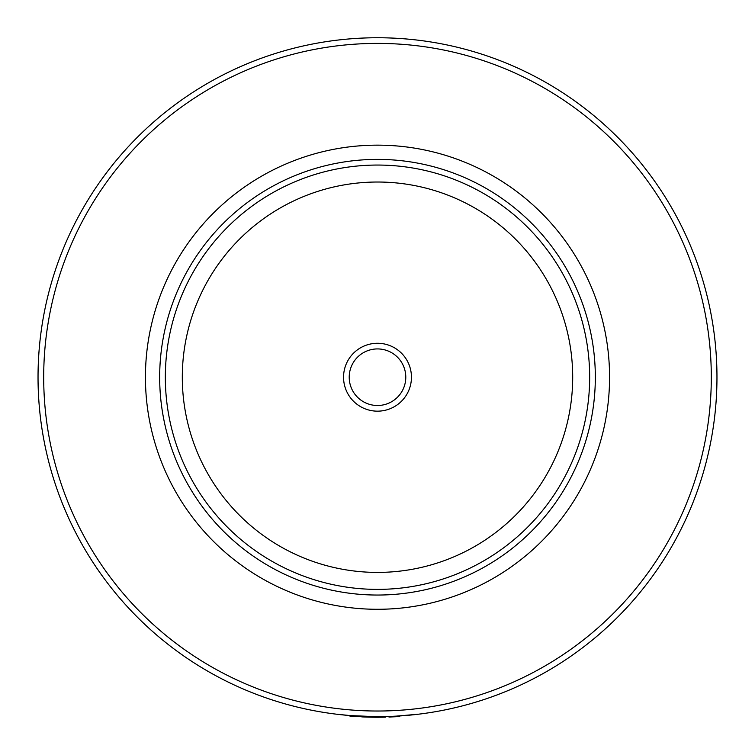 <?xml version="1.0" encoding="UTF-8"?>
<svg xmlns="http://www.w3.org/2000/svg" width="755" height="755" viewBox="0 0 755 755"><rect width="100%" height="100%" fill="white"/><g stroke="black" fill="none" stroke-linecap="round" stroke-linejoin="round"><path stroke-width="1.13" d="M376.245 717.25L384.871 717.165L384.861 716.608M377.708 716.684L377.708 717.25L383.068 717.203M383.719 717.193L385.418 717.156M352.576 716.335L349.933 716.127L349.98 715.57L376.622 716.684L376.613 717.25L377.547 717.25L368.449 717.127M377.5 165.052A212.164 212.164 0 0 1 589.664 377.217A212.164 212.164 0 0 1 377.5 589.381M377.5 595.044A217.827 217.827 0 0 1 159.673 377.217A217.827 217.827 0 0 1 377.5 159.39A217.827 217.827 0 0 1 595.327 377.217A217.827 217.827 0 0 1 377.5 595.044M377.5 609.285A232.068 232.068 0 0 1 145.432 377.217A232.068 232.068 0 0 1 377.5 145.149A232.068 232.068 0 0 1 609.568 377.217A232.068 232.068 0 0 1 377.5 609.285M377.5 716.684A339.467 339.467 0 0 1 38.033 377.217A339.467 339.467 0 0 1 377.5 37.75A339.467 339.467 0 0 1 716.967 377.217A339.467 339.467 0 0 1 377.5 716.684A339.467 339.467 0 0 0 716.967 377.217A339.467 339.467 0 0 0 377.5 37.75M350.962 715.646L352.443 715.759M352.547 715.768L358.134 716.127M358.587 716.155L359.069 716.184M360.201 716.24L361.588 716.306M363.231 716.382L364.165 716.419M352.396 716.325L350.603 716.184L350.669 715.617L336.456 714.192M352.906 715.787L353.755 715.853M388.957 716.486L399.291 715.985L399.329 716.552L388.976 717.052L388.957 716.486M374.074 716.665L371.46 716.627M418.544 714.192L395.327 716.212M389.854 716.457L384.106 716.618M383.946 716.618L381.917 716.655M352.51 716.335L355.227 716.523M361.796 716.891L369.695 717.156M362.664 716.929L367.543 717.099M353.831 716.429L374.084 717.231M374.669 717.241L376.981 717.25M373.8 716.665L374.508 716.674M368.242 717.127L374.848 717.241M350.565 715.617L350.518 716.174L376.613 717.25M349.216 377.217A28.284 28.284 0 0 1 377.5 348.923A28.284 28.284 0 0 1 405.784 377.217A28.284 28.284 0 0 1 377.5 405.501A28.284 28.284 0 0 1 349.216 377.217M343.553 377.217A33.947 33.947 0 0 1 377.5 343.27A33.947 33.947 0 0 1 411.447 377.217A33.947 33.947 0 0 1 377.5 411.164A33.947 33.947 0 0 1 343.553 377.217M589.664 377.217A212.164 212.164 0 0 1 377.5 589.381A212.164 212.164 0 0 1 165.336 377.217A212.164 212.164 0 0 1 377.5 165.052A212.164 212.164 0 0 1 589.664 377.217A212.164 212.164 0 0 0 377.5 165.052A212.164 212.164 0 0 0 165.336 377.217M377.5 711.021A333.804 333.804 0 0 1 43.696 377.217A333.804 333.804 0 0 1 377.5 43.403A333.804 333.804 0 0 1 711.304 377.217A333.804 333.804 0 0 1 377.5 711.021M572.696 377.217A195.196 195.196 0 0 1 377.5 572.413A195.196 195.196 0 0 1 182.304 377.217A195.196 195.196 0 0 1 377.5 182.021A195.196 195.196 0 0 1 572.696 377.217M385.541 717.156L385.531 716.589"/></g></svg>
